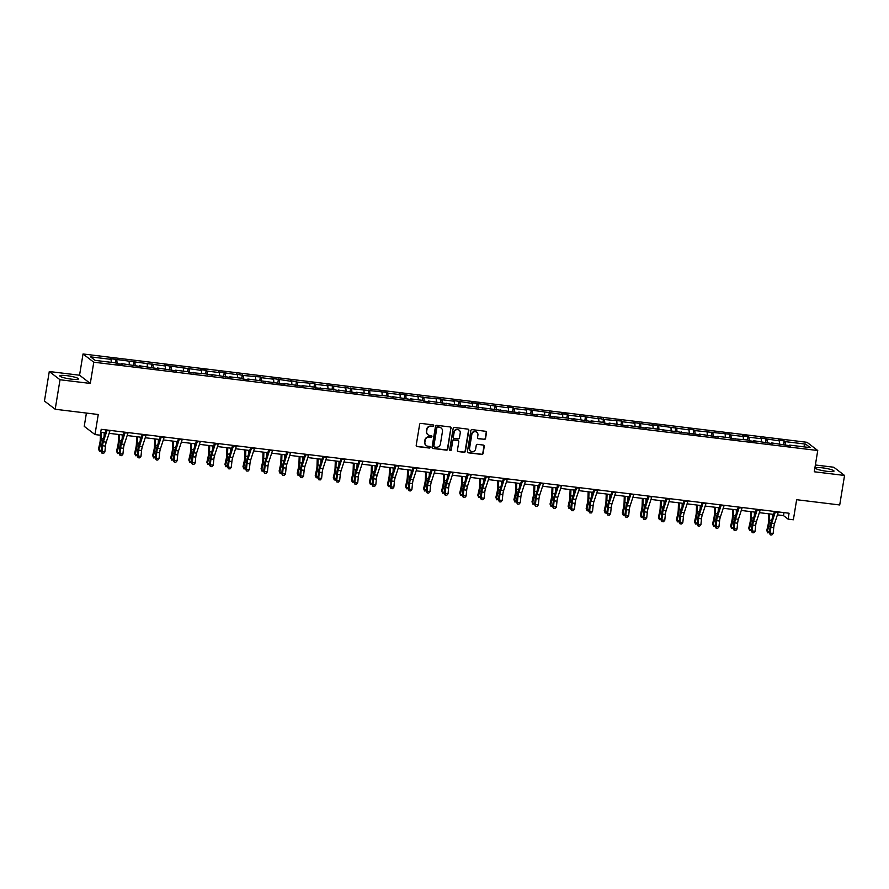 <?xml version="1.0" encoding="UTF-8"?>
<svg xmlns="http://www.w3.org/2000/svg" width="889" height="889" viewBox="0 0 889 889"><rect width="100%" height="100%" fill="white"/><g stroke="black" fill="none" stroke-linecap="round" stroke-linejoin="round"><path stroke-width="1.33" d="M433.688 425.775A0.833 0.789 127.4 0 0 433.032 424.875L420.953 423.397A1.189 1.133 127.4 0 0 419.63 424.42L416.208 445.267A1.189 1.133 127.4 0 0 417.163 446.567L429.231 448.045A0.833 0.789 127.4 0 0 429.876 446.567A0.833 0.789 127.4 0 0 429.498 446.422L427.931 446.234A3.8 3.623 127.4 0 1 424.909 442.077L425.186 440.344A3.8 3.623 127.4 0 1 429.431 437.077L430.998 437.266A0.833 0.789 127.4 0 0 431.632 435.799A0.833 0.789 127.4 0 0 431.265 435.643L429.698 435.454A3.8 3.623 127.4 0 1 426.676 431.309L426.953 429.565A3.8 3.623 127.4 0 1 431.198 426.309L432.765 426.498A0.833 0.789 127.4 0 0 433.688 425.775M427.853 434.643A3.8 3.623 127.4 0 1 426.376 431.087L426.664 429.343A3.8 3.623 127.4 0 1 430.909 426.087L432.476 426.276A0.833 0.789 127.4 0 0 433.243 424.931M416.485 446.222A1.189 1.133 127.4 0 0 416.863 446.345L428.943 447.823A0.833 0.789 127.4 0 0 429.709 446.478M426.087 445.422A3.8 3.623 127.4 0 1 424.62 441.855L424.898 440.122A3.8 3.623 127.4 0 1 429.143 436.855L430.709 437.044A0.833 0.789 127.4 0 0 431.476 435.699M822.447 467.847A9.435 1.4 9.3 0 0 815.402 468.059A9.435 1.4 9.3 0 0 826.97 471.314A9.435 1.4 9.3 0 0 834.015 471.103A9.435 1.4 9.3 0 0 822.447 467.847M66.864 375.669A9.435 1.4 9.3 0 0 59.819 375.869A9.435 1.4 9.3 0 0 71.387 379.136A9.435 1.4 9.3 0 0 78.432 378.925A9.435 1.4 9.3 0 0 66.864 375.669M55.196 409.251L44.45 401.028L49.284 371.524L60.019 379.747L55.196 409.251L98.257 414.507L94.979 434.565L100.246 435.21L101.213 429.309L789.065 513.231L788.099 519.132L793.366 519.776L796.644 499.707L839.716 504.963L844.55 475.459L833.804 467.236L815.38 464.991M484.227 439.444A1.189 1.133 127.4 0 0 485.55 438.433L486.505 432.576A1.189 1.133 127.4 0 0 485.561 431.276L472.148 429.643A1.189 1.133 127.4 0 0 470.826 430.665L467.414 451.512A1.189 1.133 127.4 0 0 468.359 452.812L481.771 454.446A1.189 1.133 127.4 0 0 483.094 453.434L484.249 446.367A1.189 1.133 127.4 0 0 483.305 445.067L477.56 444.367A1.189 1.133 127.4 0 0 476.237 445.389L475.659 448.889A3.178 3.023 127.4 0 1 470.692 451.045A3.178 3.023 127.4 0 1 469.581 448.145L471.837 434.421A3.178 3.023 127.4 0 1 476.804 432.276A3.178 3.023 127.4 0 1 477.915 435.166L477.537 437.455A1.189 1.133 127.4 0 0 478.482 438.744L483.927 439.222A1.189 1.133 127.4 0 0 485.261 438.21L486.216 432.354A1.189 1.133 127.4 0 0 485.939 431.398M60.019 379.747L90.3 383.437L93.778 362.201L817.747 450.523L814.268 471.77L844.55 475.459M451.168 428.265A1.189 1.133 127.4 0 0 450.212 426.964L436.81 425.331A1.189 1.133 127.4 0 0 435.477 426.353L432.065 447.2A1.189 1.133 127.4 0 0 433.01 448.501L446.422 450.134A1.189 1.133 127.4 0 0 447.745 449.123L450.867 428.042A1.189 1.133 127.4 0 0 450.59 427.087M454.479 427.487L467.892 429.12A1.189 1.133 127.4 0 1 468.836 430.42L465.425 451.279A1.189 1.133 127.4 0 1 464.091 452.29L458.357 451.59A1.189 1.133 127.4 0 1 457.413 450.301L458.791 441.844A1.189 1.133 127.4 0 0 457.846 440.544L454.035 440.077A1.189 1.133 127.4 0 0 452.712 441.1L451.268 449.901A0.833 0.789 127.4 0 1 449.967 450.467A0.833 0.789 127.4 0 1 449.678 449.712L453.157 428.509A1.189 1.133 127.4 0 1 454.479 427.487M789.432 445.711L789.721 445.122L790.699 445.867L771.663 442.922L772.63 443.667L753.605 440.711L754.572 441.455L748.782 440.755L747.816 440.011L730.725 438.555L729.747 437.81L717.479 436.31L718.445 437.055L699.421 434.11L700.388 434.854L645.225 427.498L646.203 428.242L627.167 425.286L628.145 426.031L609.109 423.086L610.076 423.831L604.287 423.131L603.32 422.375L591.041 420.886L592.018 421.63L572.983 418.675L573.961 419.419L567.193 417.974L550.102 416.519L549.135 415.774L536.856 414.274L537.834 415.019L518.798 412.074L519.776 412.818L464.614 405.462L465.58 406.206L428.487 401.05L429.465 401.795L423.675 401.095L422.697 400.35L410.429 398.85L411.396 399.594L392.371 396.638L393.338 397.383L386.582 395.938L369.491 394.483L368.513 393.738L356.245 392.238L357.211 392.982L338.176 390.038L339.154 390.782L332.397 389.326L315.306 387.871L314.328 387.126L302.06 385.626L303.027 386.371L283.991 383.426L284.969 384.17L247.875 379.014L248.842 379.759L243.053 379.058L242.086 378.314L229.807 376.814L230.784 377.558L211.749 374.602L212.727 375.347L205.959 373.902L188.868 372.447L187.901 371.702L175.622 370.202L176.6 370.946L157.564 368.002L158.531 368.746L139.506 365.79L140.473 366.535L121.437 363.59L122.415 364.334L116.626 363.623L115.648 362.879L95.156 360.378L90.567 356.867L111.069 359.367L110.092 358.623L165.254 365.979L164.276 365.235L201.37 370.391L200.403 369.646L206.192 370.346L207.159 371.091L219.439 372.591L218.461 371.846L237.496 374.791L236.53 374.047L243.286 375.502L260.377 376.958L261.344 377.703L273.623 379.203L272.645 378.458L291.681 381.403L290.714 380.659L297.471 382.114L314.562 383.57L315.528 384.315L327.808 385.815L326.83 385.07L345.865 388.015L344.899 387.271L351.655 388.726L386.804 392.382L387.782 393.127L400.05 394.627L399.083 393.883L418.119 396.827L417.141 396.083L423.897 397.539L440.988 398.994L441.966 399.739L454.235 401.239L453.268 400.495L472.303 403.439L471.326 402.695L508.419 407.851L507.452 407.106L513.242 407.807L514.209 408.562L526.488 410.051L525.51 409.307L562.604 414.463L561.637 413.718L567.426 414.418L568.393 415.163L580.673 416.663L579.695 415.919L598.73 418.863L597.764 418.119L604.52 419.575L621.611 421.03L622.578 421.775L634.857 423.275L633.879 422.531L652.915 425.475L651.948 424.731L689.042 429.887L688.064 429.143L693.853 429.843L694.831 430.587L729.98 434.254L730.958 434.999L743.226 436.499L742.248 435.754L748.038 436.455L749.016 437.199L761.284 438.699L760.317 437.955L779.353 440.9L778.375 440.155L784.165 440.866L785.143 441.611L805.634 444.111L810.212 447.623L789.721 445.122M93.778 362.201L83.033 353.966L807.012 442.3L817.747 450.523M779.553 443.878L779.353 440.9M767.329 443.011L767.074 439.41M771.363 443.511L771.663 442.922M761.495 441.677L761.284 438.699M749.26 440.811L749.016 437.199M753.305 441.311L753.605 440.711M743.426 439.477L743.226 436.499M731.203 438.61L730.958 434.999M735.236 439.099L735.536 438.51M725.368 437.266L725.168 434.299M713.145 436.41L712.889 432.799M717.179 436.899L717.479 436.31M707.311 435.065L707.099 432.087M695.076 434.199L694.831 430.587M699.121 434.699L699.421 434.11M689.242 432.865L689.042 429.887M677.018 431.998L676.762 428.387M681.052 432.487L681.352 431.898M671.184 430.665L670.973 427.687M658.96 429.798L658.705 426.187M662.994 430.287L663.294 429.698M653.126 428.454L652.915 425.475M640.891 427.587L640.647 423.986M644.936 428.087L645.225 427.498M635.057 426.253L634.857 423.275M622.833 425.387L622.578 421.775M626.867 425.875L627.167 425.286M616.999 424.053L616.788 421.075M604.776 423.186L604.52 419.575M608.809 423.675L609.109 423.086M598.942 421.842L598.73 418.863M586.707 420.975L586.462 417.374M590.752 421.475L591.041 420.886M580.873 419.641L580.673 416.663M568.649 418.775L568.393 415.163M572.683 419.275L572.983 418.675M562.815 417.441L562.604 414.463M550.58 416.574L550.335 412.963M554.625 417.063L554.925 416.474M544.757 415.241L544.546 412.263M532.522 414.374L532.278 410.762M536.567 414.863L536.856 414.274M526.688 413.029L526.488 410.051M514.464 412.163L514.209 408.562M518.498 412.663L518.798 412.074M508.63 410.829L508.419 407.851M496.395 409.962L496.151 406.351M500.44 410.451L500.74 409.862M490.572 408.629L490.361 405.651M478.338 407.762L478.093 404.151M482.383 408.251L482.671 407.662M472.504 406.417L472.303 403.439M460.28 405.551L460.024 401.95M464.314 406.051L464.614 405.462M454.446 404.217L454.235 401.239M442.211 403.35L441.966 399.739M446.256 403.839L446.556 403.25M436.377 402.017L436.177 399.039M424.153 401.15L423.897 397.539M428.187 401.639L428.487 401.05M418.319 399.806L418.119 396.827M406.095 398.939L405.84 395.338M410.129 399.439L410.429 398.85M400.261 397.605L400.05 394.627M388.026 396.738L387.782 393.127M392.071 397.239L392.371 396.638M382.192 395.405L381.992 392.427M369.968 394.538L369.713 390.927M374.002 395.027L374.302 394.438M364.134 393.205L363.923 390.227M351.911 392.338L351.655 388.726M355.944 392.827L356.245 392.238M346.077 390.993L345.865 388.015M333.842 390.127L333.597 386.526M337.887 390.627L338.176 390.038M328.008 388.793L327.808 385.815M315.784 387.926L315.528 384.315M319.818 388.415L320.118 387.826M309.95 386.593L309.739 383.615M297.715 385.726L297.471 382.114M301.76 386.215L302.06 385.626M291.892 384.381L291.681 381.403M279.657 383.515L279.413 379.914M283.702 384.015L283.991 383.426M273.823 382.181L273.623 379.203M261.599 381.314L261.344 377.703M265.633 381.803L265.933 381.214M255.765 379.981L255.554 377.003M243.53 379.114L243.286 375.502M247.575 379.603L247.875 379.014M237.707 377.769L237.496 374.791M225.473 376.914L225.228 373.302M229.518 377.403L229.807 376.814M219.639 375.569L219.439 372.591M207.415 374.702L207.159 371.091M211.449 375.202L211.749 374.602M201.581 373.369L201.37 370.391M189.346 372.502L189.101 368.891M193.391 372.991L193.691 372.402M183.512 371.169L183.312 368.19M171.288 370.302L171.044 366.69M175.333 370.791L175.622 370.202M165.454 368.957L165.254 365.979M153.23 368.09L152.975 364.49M157.264 368.591L157.564 368.002M147.396 366.757L147.185 363.779M135.161 365.89L134.917 362.279M139.206 366.379L139.506 365.79M129.327 364.557L129.127 361.579M117.104 363.69L116.848 360.078M121.137 364.179L121.437 363.59M111.269 362.345L111.069 359.367M86.411 413.063L84.233 426.342L94.979 434.565M90.3 383.437L79.554 375.214L49.284 371.524M79.554 375.214L83.033 353.966M777.408 514.864L783.498 515.609L788.099 519.132M100.724 432.31L105.235 432.854M109.125 433.332L123.304 435.054M127.183 435.532L141.362 437.266M145.24 437.732L159.431 439.466M163.309 439.944L177.489 441.666M181.367 442.144L195.547 443.878M199.425 444.344L213.616 446.078M217.494 446.556L231.673 448.278M235.552 448.756L249.731 450.49M253.609 450.956L267.8 452.69M271.678 453.157L285.858 454.89M289.736 455.368L303.916 457.09M307.794 457.568L321.985 459.302M325.863 459.769L340.043 461.502M343.921 461.98L358.1 463.702M361.979 464.18L376.169 465.914M380.048 466.381L394.227 468.114M398.105 468.592L412.296 470.314M416.174 470.792L430.354 472.526M434.232 472.992L448.412 474.726M452.29 475.193L466.481 476.926M470.359 477.404L484.538 479.127M488.417 479.604L502.596 481.338M506.474 481.805L520.665 483.538M524.543 484.016L538.723 485.738M542.601 486.216L556.781 487.95M560.659 488.417L574.85 490.15M578.728 490.628L592.907 492.35M596.786 492.828L610.965 494.562M614.844 495.029L629.034 496.762M632.912 497.229L647.092 498.962M650.97 499.44L665.15 501.163M669.028 501.64L683.219 503.374M687.097 503.841L701.277 505.574M705.155 506.052L719.345 507.775M723.224 508.252L737.403 509.986M741.282 510.453L755.461 512.186M759.339 512.664L773.53 514.387M783.987 512.609L783.498 515.609M785.387 445.222L785.143 441.611M805.634 444.111L803.378 446.789M115.303 362.845L115.881 359.334M133.372 365.046L133.939 361.534M151.43 367.246L152.008 363.745M169.488 369.457L170.066 365.946M187.557 371.658L188.124 368.146M205.615 373.858L206.192 370.346M223.672 376.058L224.25 372.558M241.741 378.269L242.308 374.758M259.799 380.47L260.377 376.958M277.857 382.67L278.435 379.17M295.926 384.881L296.504 381.37M313.984 387.082L314.562 383.57M332.053 389.282L332.619 385.782M350.11 391.493L350.688 387.982M368.168 393.694L368.746 390.182M386.237 395.894L386.804 392.382M404.295 398.094L404.873 394.594M422.353 400.306L422.931 396.794M440.422 402.506L440.988 398.994M458.48 404.706L459.057 401.206M476.537 406.918L477.115 403.406M494.606 409.118L495.173 405.606M512.664 411.318L513.242 407.807M530.722 413.529L531.3 410.018M548.791 415.73L549.358 412.218M566.849 417.93L567.426 414.418M584.906 420.13L585.484 416.63M602.975 422.342L603.553 418.83M621.033 424.542L621.611 421.03M639.102 426.742L639.669 423.242M657.16 428.954L657.738 425.442M675.218 431.154L675.796 427.642M693.287 433.354L693.853 429.843M711.344 435.554L711.922 432.054M729.402 437.766L729.98 434.254M747.471 439.966L748.038 436.455M765.529 442.166L766.107 438.666M783.587 444.378L784.165 440.866M432.343 448.167A1.189 1.133 127.4 0 0 432.721 448.278L446.134 449.912A1.189 1.133 127.4 0 0 447.456 448.901L450.867 428.042M437.788 427.109A0.833 0.789 127.4 0 0 436.866 427.82L433.865 446.122A0.833 0.789 127.4 0 0 434.532 447.034L436.177 447.234A3.8 3.623 127.4 0 0 440.422 443.967L442.466 431.454A3.8 3.623 127.4 0 0 439.444 427.309L437.499 426.887A0.833 0.789 127.4 0 0 436.577 427.598L436.866 427.82M434.021 446.756A0.833 0.789 127.4 0 1 433.576 445.9L436.577 427.598M440.988 427.898A3.8 3.623 127.4 0 0 439.144 427.087L439.444 427.309M437.499 426.887L439.144 427.087M457.691 451.256A1.189 1.133 127.4 0 0 458.068 451.368L463.802 452.068A1.189 1.133 127.4 0 0 465.125 451.056L468.547 430.198A1.189 1.133 127.4 0 0 468.27 429.243M458.224 440.655A1.189 1.133 127.4 0 0 457.557 440.322L453.746 439.855A1.189 1.133 127.4 0 0 452.423 440.877L451.268 449.901M449.834 450.334A0.833 0.789 127.4 0 0 450.979 449.678M460.235 433.065A3.178 3.023 127.4 0 0 459.124 430.176A3.178 3.023 127.4 0 0 454.146 432.321L453.357 437.155A1.189 1.133 127.4 0 0 454.301 438.455L458.113 438.922A1.189 1.133 127.4 0 0 459.435 437.899L460.235 433.065M458.968 430.065A3.178 3.023 127.4 0 0 453.857 432.098L454.146 432.321M453.634 438.121A1.189 1.133 127.4 0 1 453.068 436.932L453.857 432.098M477.815 438.41A1.189 1.133 127.4 0 0 478.193 438.521L483.927 439.222M476.648 432.165A3.178 3.023 127.4 0 0 471.537 434.199L471.837 434.421M470.548 450.923A3.178 3.023 127.4 0 1 469.292 447.923L471.537 434.199M467.692 452.479A1.189 1.133 127.4 0 0 468.07 452.59L481.471 454.223A1.189 1.133 127.4 0 0 482.805 453.212L483.96 446.145A1.189 1.133 127.4 0 0 483.683 445.189M100.446 433.965L100.268 439.433A6.045 1.589 97 0 1 99.735 443.578L98.501 448.956L99.101 450.156L100.335 444.778A9.068 2.389 -83 0 0 101.146 438.555L101.335 432.376M101.213 451.056L99.468 451.334L98.501 448.956M99.468 451.334L99.101 450.156L101.279 450.423M104.113 436.321L104.235 432.732M110.058 430.387A4.234 1.111 97 0 1 109.903 430.921L106.258 442.144A6.045 1.589 -83 0 0 105.469 446.1L104.858 451.968L101.968 451.612L102.102 453.357L103.58 453.446L102.424 453.312M107.169 430.032A4.234 1.111 97 0 1 107.002 430.565L103.357 441.789A6.045 1.589 -83 0 0 102.568 445.745L101.968 451.612L101.146 451.723L101.757 445.856A9.068 2.389 97 0 1 102.946 439.933L106.191 429.92M101.146 451.723L102.102 453.357M103.58 453.446L104.858 451.968M118.559 434.477L118.337 441.633A6.045 1.589 97 0 1 117.804 445.778L116.57 451.168L117.17 452.357L118.404 446.978A9.068 2.389 -83 0 0 119.204 440.755L119.404 434.588M119.282 453.257L117.526 453.534L116.57 451.168M117.526 453.534L117.17 452.357L119.348 452.623M122.182 438.521L122.293 434.932M136.628 436.688L136.395 443.833A6.045 1.589 97 0 1 135.861 447.978L134.628 453.368L135.228 454.568L136.462 449.178A9.068 2.389 -83 0 0 137.262 442.955L137.462 436.788M137.339 455.468L135.584 455.746L134.628 453.368M135.584 455.746L135.228 454.568L137.406 454.835M140.24 440.722L140.351 437.144M128.116 432.587A4.234 1.111 97 0 1 127.96 433.121L124.316 444.344A6.045 1.589 -83 0 0 123.527 448.3L122.915 454.168L120.026 453.812L120.159 455.557L121.649 455.657L120.493 455.512M125.227 432.243A4.234 1.111 97 0 1 125.071 432.765L121.426 444A6.045 1.589 -83 0 0 120.637 447.945L120.026 453.812L119.215 453.923L119.815 448.056A9.068 2.389 97 0 1 121.004 442.133L124.26 432.121M119.215 453.923L120.159 455.557M121.649 455.657L122.915 454.168M146.185 434.799A4.234 1.111 97 0 1 146.029 435.321L142.384 446.556A6.045 1.589 -83 0 0 141.584 450.501L140.984 456.368L138.084 456.013L138.228 457.757L139.706 457.857L138.551 457.713M143.285 434.443A4.234 1.111 97 0 1 143.129 434.977L139.484 446.2A6.045 1.589 -83 0 0 138.695 450.145L138.084 456.013L137.273 456.135L137.884 450.267A9.068 2.389 97 0 1 139.073 444.333L142.318 434.321M137.273 456.135L138.228 457.757M139.706 457.857L140.984 456.368M154.686 438.888L154.464 446.034A6.045 1.589 97 0 1 153.93 450.19L152.686 455.568L153.286 456.768L154.53 451.379A9.068 2.389 -83 0 0 155.331 445.167L155.519 438.988M155.408 457.668L153.653 457.946L152.686 455.568M153.653 457.946L153.286 456.768L155.464 457.035M158.298 442.933L158.42 439.344M164.243 436.999A4.234 1.111 97 0 1 164.087 437.532L160.442 448.756A6.045 1.589 -83 0 0 159.653 452.712L159.042 458.568L156.153 458.224L156.286 459.969L157.775 460.058L156.608 459.924M161.353 436.643A4.234 1.111 97 0 1 161.198 437.177L157.553 448.4A6.045 1.589 -83 0 0 156.753 452.357L156.153 458.224L155.331 458.335L155.942 452.468A9.068 2.389 97 0 1 157.131 446.545L160.376 436.521M155.331 458.335L156.286 459.969M157.775 460.058L159.042 458.568M172.744 441.088L172.522 448.245A6.045 1.589 97 0 1 171.988 452.39L170.755 457.768L171.355 458.968L172.588 453.59A9.068 2.389 -83 0 0 173.388 447.367L173.588 441.2M173.466 459.869L171.71 460.146L170.755 457.768M171.71 460.146L171.355 458.968L173.533 459.235M176.366 445.133L176.478 441.544M182.301 439.199A4.234 1.111 97 0 1 182.145 439.733L178.5 450.956A6.045 1.589 -83 0 0 177.711 454.912L177.111 460.78L174.211 460.424L174.344 462.169L175.833 462.269L174.677 462.124M179.411 438.844A4.234 1.111 97 0 1 179.256 439.377L175.611 450.612A6.045 1.589 -83 0 0 174.822 454.557L174.211 460.424L173.399 460.535L174 454.668A9.068 2.389 97 0 1 175.189 448.745L178.445 438.733M173.399 460.535L174.344 462.169M175.833 462.269L177.111 460.78M190.813 443.3L190.579 450.445A6.045 1.589 97 0 1 190.046 454.59L188.812 459.98L189.413 461.18L190.646 455.79A9.068 2.389 -83 0 0 191.446 449.567L191.646 443.4M191.524 462.08L189.768 462.358L188.812 459.98M189.768 462.358L189.413 461.18L191.591 461.435M194.424 447.334L194.535 443.755M200.369 441.4A4.234 1.111 97 0 1 200.214 441.933L196.569 453.168A6.045 1.589 -83 0 0 195.769 457.113L195.169 462.98L192.268 462.624L192.413 464.369L193.891 464.469L192.735 464.325M197.469 441.055A4.234 1.111 97 0 1 197.314 441.577L193.669 452.812A6.045 1.589 -83 0 0 192.88 456.757L192.268 462.624L191.457 462.736L192.068 456.879A9.068 2.389 97 0 1 193.257 450.945L196.502 440.933M191.457 462.736L192.413 464.369M193.891 464.469L195.169 462.98M208.871 445.5L208.648 452.645A6.045 1.589 97 0 1 208.115 456.802L206.87 462.18L207.47 463.38L208.715 457.991A9.068 2.389 -83 0 0 209.515 451.768L209.704 445.6M209.593 464.28L207.837 464.558L206.87 462.18M207.837 464.558L207.47 463.38L209.66 463.647M212.482 449.534L212.604 445.956M218.427 443.611A4.234 1.111 97 0 1 218.272 444.144L214.627 455.368A6.045 1.589 -83 0 0 213.838 459.313L213.227 465.18L210.337 464.836L210.471 466.581L211.96 466.669L210.793 466.536M215.538 443.255A4.234 1.111 97 0 1 215.382 443.789L211.738 455.012A6.045 1.589 -83 0 0 210.937 458.968L210.337 464.836L209.515 464.947L210.126 459.08A9.068 2.389 97 0 1 211.315 453.157L214.571 443.133M209.515 464.947L210.471 466.581M211.96 466.669L213.227 465.18M226.928 447.7L226.706 454.857A6.045 1.589 97 0 1 226.173 459.002L224.939 464.38L225.539 465.58L226.773 460.202A9.068 2.389 -83 0 0 227.573 453.979L227.773 447.8M227.651 466.481L225.895 466.758L224.939 464.38M225.895 466.758L225.539 465.58L227.717 465.847M230.551 451.745L230.662 448.156M236.485 445.811A4.234 1.111 97 0 1 236.33 446.345L232.685 457.568A6.045 1.589 -83 0 0 231.896 461.524L231.296 467.392L228.395 467.036L228.529 468.781L230.018 468.881L228.862 468.736M233.596 445.456A4.234 1.111 97 0 1 233.44 445.989L229.795 457.213A6.045 1.589 -83 0 0 229.006 461.169L228.395 467.036L227.584 467.147L228.184 461.28A9.068 2.389 97 0 1 229.373 455.357L232.629 445.345M227.584 467.147L228.529 468.781M230.018 468.881L231.296 467.392M244.997 449.912L244.764 457.057A6.045 1.589 97 0 1 244.231 461.202L242.997 466.592L243.597 467.781L244.831 462.402A9.068 2.389 -83 0 0 245.631 456.179L245.831 450.012M245.708 468.681L243.953 468.959L242.997 466.592M243.953 468.959L243.597 467.781L245.775 468.047M248.609 453.946L248.72 450.356M254.554 448.012A4.234 1.111 97 0 1 254.398 448.545L250.754 459.78A6.045 1.589 -83 0 0 249.953 463.725L249.353 469.592L246.453 469.236L246.597 470.981L248.075 471.081L246.92 470.937M251.654 447.667A4.234 1.111 97 0 1 251.498 448.189L247.853 459.424A6.045 1.589 -83 0 0 247.064 463.369L246.453 469.236L245.642 469.348L246.253 463.48A9.068 2.389 97 0 1 247.442 457.557L250.687 447.545M245.642 469.348L246.597 470.981M248.075 471.081L249.353 469.592M263.055 452.112L262.833 459.257A6.045 1.589 97 0 1 262.299 463.413L261.055 468.792L261.655 469.992L262.9 464.603A9.068 2.389 -83 0 0 263.7 458.38L263.889 452.212M263.777 470.892L262.022 471.17L261.055 468.792M262.022 471.17L261.655 469.992L263.844 470.259M266.678 456.146L266.789 452.568M281.113 454.312L280.891 461.469A6.045 1.589 97 0 1 280.357 465.614L279.124 470.992L279.724 472.192L280.957 466.814A9.068 2.389 -83 0 0 281.757 460.591L281.957 454.412M281.835 473.092L280.079 473.37L279.124 470.992M280.079 473.37L279.724 472.192L281.902 472.459M284.736 458.357L284.847 454.768M299.182 456.513L298.948 463.669A6.045 1.589 97 0 1 298.415 467.814L297.182 473.204L297.782 474.393L299.015 469.014A9.068 2.389 -83 0 0 299.815 462.791L300.015 456.624M299.893 475.293L298.137 475.571L297.182 473.204M298.137 475.571L297.782 474.393L299.96 474.659M302.793 460.558L302.916 456.968M317.24 458.724L317.017 465.869A6.045 1.589 97 0 1 316.484 470.014L315.239 475.404L315.839 476.604L317.084 471.214A9.068 2.389 -83 0 0 317.884 464.991L318.073 458.824M317.962 477.504L316.206 477.782L315.239 475.404M316.206 477.782L315.839 476.604L318.029 476.871M320.862 462.758L320.973 459.18M335.309 460.924L335.075 468.07A6.045 1.589 97 0 1 334.542 472.226L333.308 477.604L333.908 478.804L335.142 473.415A9.068 2.389 -83 0 0 335.942 467.203L336.142 461.024M336.02 479.704L334.264 479.982L333.308 477.604M334.264 479.982L333.908 478.804L336.086 479.071M338.92 464.969L339.031 461.38M353.366 463.125L353.133 470.281A6.045 1.589 97 0 1 352.6 474.426L351.366 479.804L351.966 481.005L353.2 475.626A9.068 2.389 -83 0 0 354 469.403L354.2 463.236M354.078 481.905L352.333 482.182L351.366 479.804M352.333 482.182L351.966 481.005L354.144 481.271M356.978 467.17L357.1 463.58M371.424 465.336L371.202 472.481A6.045 1.589 97 0 1 370.669 476.626L369.435 482.016L370.035 483.205L371.269 477.826A9.068 2.389 -83 0 0 372.069 471.603L372.258 465.436M372.147 484.116L370.391 484.394L369.435 482.016M370.391 484.394L370.035 483.205L372.213 483.472M375.047 469.37L375.158 465.792M389.493 467.536L389.26 474.682A6.045 1.589 97 0 1 388.726 478.838L387.493 484.216L388.093 485.416L389.326 480.027A9.068 2.389 -83 0 0 390.127 473.804L390.327 467.636M390.204 486.316L388.449 486.594L387.493 484.216M388.449 486.594L388.093 485.416L390.271 485.683M393.105 471.57L393.216 467.992M407.551 469.736L407.318 476.893A6.045 1.589 97 0 1 406.784 481.038L405.551 486.416L406.151 487.617L407.384 482.238A9.068 2.389 -83 0 0 408.195 476.015L408.384 469.837M408.273 488.517L406.517 488.794L405.551 486.416M406.517 488.794L406.151 487.617L408.329 487.883M411.163 473.781L411.285 470.192M425.609 471.948L425.387 479.093A6.045 1.589 97 0 1 424.853 483.238L423.62 488.628L424.22 489.817L425.453 484.438A9.068 2.389 -83 0 0 426.253 478.215L426.453 472.048M426.331 490.717L424.575 490.995L423.62 488.628M424.575 490.995L424.22 489.817L426.398 490.083M429.231 475.982L429.343 472.392M272.612 450.223A4.234 1.111 97 0 1 272.456 450.745L268.811 461.98A6.045 1.589 -83 0 0 268.022 465.925L267.411 471.792L264.522 471.437L264.655 473.192L266.144 473.281L264.978 473.137M269.723 449.867A4.234 1.111 97 0 1 269.567 450.401L265.922 461.624A6.045 1.589 -83 0 0 265.122 465.58L264.522 471.437L263.7 471.559L264.311 465.692A9.068 2.389 97 0 1 265.5 459.769L268.756 449.745M263.7 471.559L264.655 473.192M266.144 473.281L267.411 471.792M290.681 452.423A4.234 1.111 97 0 1 290.525 452.957L286.869 464.18A6.045 1.589 -83 0 0 286.08 468.136L285.48 474.004L282.58 473.648L282.713 475.393L284.202 475.482L283.046 475.348M287.78 452.068A4.234 1.111 97 0 1 287.625 452.601L283.98 463.825A6.045 1.589 -83 0 0 283.191 467.781L282.58 473.648L281.769 473.759L282.369 467.892A9.068 2.389 97 0 1 283.558 461.969L286.814 451.956M281.769 473.759L282.713 475.393M284.202 475.482L285.48 474.004M308.739 454.623A4.234 1.111 97 0 1 308.583 455.157L304.938 466.381A6.045 1.589 -83 0 0 304.149 470.337L303.538 476.204L300.649 475.848L300.782 477.593L302.26 477.693L301.104 477.549M305.838 454.279A4.234 1.111 97 0 1 305.683 454.801L302.038 466.036A6.045 1.589 -83 0 0 301.249 469.981L300.649 475.848L299.826 475.959L300.438 470.092A9.068 2.389 97 0 1 301.627 464.169L304.871 454.157M299.826 475.959L300.782 477.593M302.26 477.693L303.538 476.204M326.796 456.835A4.234 1.111 97 0 1 326.641 457.357L322.996 468.592A6.045 1.589 -83 0 0 322.207 472.537L321.596 478.404L318.707 478.049L318.84 479.793L320.329 479.893L319.173 479.749M323.907 456.479A4.234 1.111 97 0 1 323.752 457.013L320.107 468.236A6.045 1.589 -83 0 0 319.307 472.181L318.707 478.049L317.895 478.171L318.495 472.303A9.068 2.389 97 0 1 319.684 466.369L322.94 456.357M317.895 478.171L318.84 479.793M320.329 479.893L321.596 478.404M344.865 459.035A4.234 1.111 97 0 1 344.71 459.569L341.065 470.792A6.045 1.589 -83 0 0 340.265 474.748L339.665 480.605L336.764 480.26L336.909 482.005L338.387 482.094L337.231 481.96M341.965 458.68A4.234 1.111 97 0 1 341.809 459.213L338.164 470.437A6.045 1.589 -83 0 0 337.376 474.393L336.764 480.26L335.953 480.371L336.553 474.504A9.068 2.389 97 0 1 337.742 468.581L340.998 458.557M335.953 480.371L336.909 482.005M338.387 482.094L339.665 480.605M362.923 461.235A4.234 1.111 97 0 1 362.768 461.769L359.123 472.992A6.045 1.589 -83 0 0 358.334 476.949L357.722 482.816L354.833 482.46L354.967 484.205L356.445 484.305L355.289 484.161M360.023 460.88A4.234 1.111 97 0 1 359.867 461.413L356.222 472.648A6.045 1.589 -83 0 0 355.433 476.593L354.833 482.46L354.011 482.571L354.622 476.704A9.068 2.389 97 0 1 355.811 470.781L359.056 460.769M354.011 482.571L354.967 484.205M356.445 484.305L357.722 482.816M380.981 463.436A4.234 1.111 97 0 1 380.825 463.969L377.18 475.204A6.045 1.589 -83 0 0 376.391 479.149L375.78 485.016L372.891 484.661L373.024 486.405L374.513 486.505L373.358 486.361M378.092 463.091A4.234 1.111 97 0 1 377.936 463.614L374.291 474.848A6.045 1.589 -83 0 0 373.491 478.793L372.891 484.661L372.08 484.772L372.68 478.915A9.068 2.389 97 0 1 373.869 472.981L377.125 462.969M372.08 484.772L373.024 486.405M374.513 486.505L375.78 485.016M399.05 465.647A4.234 1.111 97 0 1 398.894 466.18L395.249 477.404A6.045 1.589 -83 0 0 394.449 481.349L393.849 487.216L390.949 486.872L391.093 488.617L392.571 488.706L391.416 488.572M396.15 465.291A4.234 1.111 97 0 1 395.994 465.825L392.349 477.049A6.045 1.589 -83 0 0 391.56 481.005L390.949 486.872L390.138 486.983L390.738 481.116A9.068 2.389 97 0 1 391.927 475.193L395.183 465.169M390.138 486.983L391.093 488.617M392.571 488.706L393.849 487.216M417.108 467.847A4.234 1.111 97 0 1 416.952 468.381L413.307 479.604A6.045 1.589 -83 0 0 412.518 483.56L411.907 489.428L409.018 489.072L409.151 490.817L410.629 490.917L409.473 490.772M414.218 467.492A4.234 1.111 97 0 1 414.063 468.025L410.407 479.249A6.045 1.589 -83 0 0 409.618 483.205L409.018 489.072L408.195 489.183L408.807 483.316A9.068 2.389 97 0 1 409.996 477.393L413.241 467.381M408.195 489.183L409.151 490.817M410.629 490.917L411.907 489.428M435.166 470.048A4.234 1.111 97 0 1 435.01 470.581L431.365 481.816A6.045 1.589 -83 0 0 430.576 485.761L429.965 491.628L427.076 491.273L427.209 493.017L428.698 493.117L427.542 492.973M432.276 469.703A4.234 1.111 97 0 1 432.121 470.225L428.476 481.46A6.045 1.589 -83 0 0 427.687 485.405L427.076 491.273L426.264 491.384L426.864 485.516A9.068 2.389 97 0 1 428.054 479.593L431.309 469.581M426.264 491.384L427.209 493.017M428.698 493.117L429.965 491.628M443.678 474.148L443.444 481.293A6.045 1.589 97 0 1 442.911 485.45L441.677 490.828L442.278 492.028L443.511 486.639A9.068 2.389 -83 0 0 444.311 480.416L444.511 474.248M444.389 492.928L442.633 493.206L441.677 490.828M442.633 493.206L442.278 492.028L444.456 492.295M447.289 478.182L447.4 474.604M453.234 472.259A4.234 1.111 97 0 1 453.079 472.781L449.434 484.016A6.045 1.589 -83 0 0 448.634 487.961L448.034 493.828L445.133 493.473L445.278 495.217L446.756 495.317L445.6 495.173M450.334 471.903A4.234 1.111 97 0 1 450.178 472.437L446.534 483.66A6.045 1.589 -83 0 0 445.745 487.617L445.133 493.473L444.322 493.595L444.933 487.728A9.068 2.389 97 0 1 446.122 481.805L449.367 471.781M444.322 493.595L445.278 495.217M446.756 495.317L448.034 493.828M461.735 476.348L461.513 483.494A6.045 1.589 97 0 1 460.98 487.65L459.735 493.028L460.335 494.228L461.58 488.85A9.068 2.389 -83 0 0 462.38 482.627L462.569 476.448M462.458 495.129L460.702 495.406L459.735 493.028M460.702 495.406L460.335 494.228L462.513 494.495M465.347 480.393L465.469 476.804M471.292 474.459A4.234 1.111 97 0 1 471.137 474.993L467.492 486.216A6.045 1.589 -83 0 0 466.703 490.172L466.092 496.029L463.202 495.684L463.336 497.429L464.825 497.518L463.658 497.384M468.403 474.104A4.234 1.111 97 0 1 468.247 474.637L464.603 485.861A6.045 1.589 -83 0 0 463.802 489.817L463.202 495.684L462.38 495.795L462.991 489.928A9.068 2.389 97 0 1 464.18 484.005L467.425 473.993M462.38 495.795L463.336 497.429M464.825 497.518L466.092 496.029M479.793 478.549L479.571 485.705A6.045 1.589 97 0 1 479.038 489.85L477.804 495.24L478.404 496.429L479.638 491.05A9.068 2.389 -83 0 0 480.438 484.827L480.638 478.66M480.516 497.329L478.76 497.607L477.804 495.24M478.76 497.607L478.404 496.429L480.582 496.695M483.416 482.594L483.527 479.004M489.35 476.66A4.234 1.111 97 0 1 489.194 477.193L485.55 488.417A6.045 1.589 -83 0 0 484.761 492.373L484.161 498.24L481.26 497.884L481.394 499.629L482.883 499.729L481.727 499.585M486.461 476.304A4.234 1.111 97 0 1 486.305 476.837L482.66 488.072A6.045 1.589 -83 0 0 481.871 492.017L481.26 497.884L480.449 497.996L481.049 492.128A9.068 2.389 97 0 1 482.238 486.205L485.494 476.193M480.449 497.996L481.394 499.629M482.883 499.729L484.161 498.24M497.862 480.76L497.629 487.905A6.045 1.589 97 0 1 497.095 492.05L495.862 497.44L496.462 498.64L497.696 493.251A9.068 2.389 -83 0 0 498.496 487.028L498.696 480.86M498.573 499.54L496.818 499.818L495.862 497.44M496.818 499.818L496.462 498.64L498.64 498.907M501.474 484.794L501.585 481.216M507.419 478.871A4.234 1.111 97 0 1 507.263 479.393L503.619 490.628A6.045 1.589 -83 0 0 502.818 494.573L502.218 500.44L499.318 500.085L499.462 501.829L500.94 501.929L499.785 501.785M504.519 478.515A4.234 1.111 97 0 1 504.363 479.049L500.718 490.272A6.045 1.589 -83 0 0 499.929 494.217L499.318 500.085L498.507 500.207L499.118 494.34A9.068 2.389 97 0 1 500.307 488.405L503.552 478.393M498.507 500.207L499.462 501.829M500.94 501.929L502.218 500.44M515.92 482.96L515.698 490.106A6.045 1.589 97 0 1 515.164 494.262L513.92 499.64L514.52 500.84L515.764 495.451A9.068 2.389 -83 0 0 516.565 489.228L516.753 483.06M516.642 501.74L514.887 502.018L513.92 499.64M514.887 502.018L514.52 500.84L516.709 501.107M519.543 487.005L519.654 483.416M525.477 481.071A4.234 1.111 97 0 1 525.321 481.605L521.676 492.828A6.045 1.589 -83 0 0 520.887 496.784L520.276 502.641L517.387 502.296L517.52 504.041L519.009 504.13L517.843 503.996M522.588 480.716A4.234 1.111 97 0 1 522.432 481.249L518.787 492.473A6.045 1.589 -83 0 0 517.987 496.429L517.387 502.296L516.565 502.407L517.176 496.54A9.068 2.389 97 0 1 518.365 490.617L521.621 480.593M516.565 502.407L517.52 504.041M519.009 504.13L520.276 502.641M533.978 485.161L533.756 492.317A6.045 1.589 97 0 1 533.222 496.462L531.989 501.841L532.589 503.041L533.822 497.662A9.068 2.389 -83 0 0 534.622 491.439L534.822 485.261M534.7 503.941L532.944 504.219L531.989 501.841M532.944 504.219L532.589 503.041L534.767 503.307M537.601 489.206L537.712 485.616M543.535 483.272A4.234 1.111 97 0 1 543.379 483.805L539.734 495.029A6.045 1.589 -83 0 0 538.945 498.985L538.345 504.852L535.445 504.496L535.578 506.241L537.067 506.341L535.911 506.197M540.645 482.916A4.234 1.111 97 0 1 540.49 483.449L536.845 494.684A6.045 1.589 -83 0 0 536.056 498.629L535.445 504.496L534.633 504.608L535.234 498.74A9.068 2.389 97 0 1 536.423 492.817L539.679 482.805M534.633 504.608L535.578 506.241M537.067 506.341L538.345 504.852M552.047 487.372L551.813 494.517A6.045 1.589 97 0 1 551.28 498.662L550.047 504.052L550.647 505.241L551.88 499.862A9.068 2.389 -83 0 0 552.68 493.639L552.88 487.472M552.758 506.152L551.002 506.43L550.047 504.052M551.002 506.43L550.647 505.241L552.825 505.508M555.658 491.406L555.769 487.828M561.604 485.472A4.234 1.111 97 0 1 561.448 486.005L557.803 497.24A6.045 1.589 -83 0 0 557.003 501.185L556.403 507.052L553.503 506.697L553.647 508.441L555.125 508.541L553.969 508.397M558.703 485.127A4.234 1.111 97 0 1 558.548 485.65L554.903 496.884A6.045 1.589 -83 0 0 554.114 500.829L553.503 506.697L552.691 506.808L553.302 500.952A9.068 2.389 97 0 1 554.492 495.017L557.736 485.005M552.691 506.808L553.647 508.441M555.125 508.541L556.403 507.052M570.105 489.572L569.882 496.718A6.045 1.589 97 0 1 569.349 500.874L568.104 506.252L568.704 507.452L569.949 502.063A9.068 2.389 -83 0 0 570.749 495.84L570.938 489.672M570.827 508.352L569.071 508.63L568.104 506.252M569.071 508.63L568.704 507.452L570.894 507.719M573.727 493.606L573.838 490.028M588.162 491.773L587.94 498.929A6.045 1.589 97 0 1 587.407 503.074L586.173 508.452L586.773 509.653L588.007 504.274A9.068 2.389 -83 0 0 588.807 498.051L589.007 491.873M588.885 510.553L587.129 510.831L586.173 508.452M587.129 510.831L586.773 509.653L588.951 509.919M591.785 495.818L591.896 492.228M606.231 493.984L605.998 501.129A6.045 1.589 97 0 1 605.465 505.274L604.231 510.664L604.831 511.853L606.065 506.474A9.068 2.389 -83 0 0 606.865 500.251L607.065 494.084M606.943 512.753L605.187 513.031L604.231 510.664M605.187 513.031L604.831 511.853L607.009 512.12M609.843 498.018L609.965 494.428M624.289 496.184L624.067 503.33A6.045 1.589 97 0 1 623.533 507.475L622.289 512.864L622.889 514.064L624.134 508.675A9.068 2.389 -83 0 0 624.934 502.452L625.123 496.284M625.011 514.964L623.256 515.242L622.289 512.864M623.256 515.242L622.889 514.064L625.078 514.331M627.912 500.218L628.023 496.64M642.358 498.385L642.125 505.53A6.045 1.589 97 0 1 641.591 509.686L640.358 515.064L640.958 516.265L642.191 510.886A9.068 2.389 -83 0 0 642.991 504.663L643.192 498.485M643.069 517.165L641.313 517.442L640.358 515.064M641.313 517.442L640.958 516.265L643.136 516.531M645.97 502.429L646.081 498.84M660.416 500.585L660.183 507.741A6.045 1.589 97 0 1 659.649 511.886L658.416 517.276L659.016 518.465L660.249 513.086A9.068 2.389 -83 0 0 661.049 506.863L661.249 500.696M661.127 519.365L659.382 519.643L658.416 517.276M659.382 519.643L659.016 518.465L661.194 518.732M664.027 504.63L664.15 501.04M678.474 502.796L678.251 509.942A6.045 1.589 97 0 1 677.718 514.086L676.485 519.476L677.085 520.676L678.318 515.287A9.068 2.389 -83 0 0 679.118 509.064L679.307 502.896M679.196 521.576L677.44 521.854L676.485 519.476M677.44 521.854L677.085 520.676L679.263 520.932M682.096 506.83L682.207 503.252M696.543 504.996L696.309 512.142A6.045 1.589 97 0 1 695.776 516.298L694.542 521.676L695.142 522.876L696.376 517.487A9.068 2.389 -83 0 0 697.176 511.264L697.376 505.096M697.254 523.777L695.498 524.054L694.542 521.676M695.498 524.054L695.142 522.876L697.32 523.143M700.154 509.041L700.265 505.452M714.6 507.197L714.367 514.353A6.045 1.589 97 0 1 713.834 518.498L712.6 523.877L713.2 525.077L714.434 519.698A9.068 2.389 -83 0 0 715.245 513.475L715.434 507.297M715.323 525.977L713.567 526.255L712.6 523.877M713.567 526.255L713.2 525.077L715.378 525.343M718.212 511.242L718.334 507.652M732.658 509.408L732.436 516.553A6.045 1.589 97 0 1 731.903 520.698L730.669 526.088L731.269 527.277L732.503 521.899A9.068 2.389 -83 0 0 733.303 515.676L733.503 509.508M733.381 528.177L731.625 528.455L730.669 526.088M731.625 528.455L731.269 527.277L733.447 527.544M736.281 513.442L736.392 509.864M579.661 487.683A4.234 1.111 97 0 1 579.506 488.217L575.861 499.44A6.045 1.589 -83 0 0 575.072 503.385L574.461 509.253L571.571 508.908L571.705 510.653L573.194 510.742L572.027 510.597M576.772 487.328A4.234 1.111 97 0 1 576.617 487.861L572.972 499.085A6.045 1.589 -83 0 0 572.172 503.041L571.571 508.908L570.749 509.019L571.36 503.152A9.068 2.389 97 0 1 572.549 497.229L575.805 487.205M570.749 509.019L571.705 510.653M573.194 510.742L574.461 509.253M597.73 489.883A4.234 1.111 97 0 1 597.575 490.417L593.919 501.64A6.045 1.589 -83 0 0 593.13 505.597L592.53 511.464L589.629 511.108L589.763 512.853L591.252 512.953L590.096 512.809M594.83 489.528A4.234 1.111 97 0 1 594.674 490.061L591.029 501.285A6.045 1.589 -83 0 0 590.24 505.241L589.629 511.108L588.818 511.219L589.418 505.352A9.068 2.389 97 0 1 590.607 499.429L593.863 489.417M588.818 511.219L589.763 512.853M591.252 512.953L592.53 511.464M615.788 492.084A4.234 1.111 97 0 1 615.633 492.617L611.988 503.852A6.045 1.589 -83 0 0 611.199 507.797L610.587 513.664L607.698 513.309L607.832 515.053L609.309 515.153L608.154 515.009M612.888 491.739A4.234 1.111 97 0 1 612.732 492.262L609.087 503.496A6.045 1.589 -83 0 0 608.298 507.441L607.698 513.309L606.876 513.42L607.487 507.552A9.068 2.389 97 0 1 608.676 501.629L611.921 491.617M606.876 513.42L607.832 515.053M609.309 515.153L610.587 513.664M633.846 494.295A4.234 1.111 97 0 1 633.69 494.817L630.045 506.052A6.045 1.589 -83 0 0 629.256 509.997L628.645 515.864L625.756 515.509L625.889 517.254L627.378 517.354L626.223 517.209M630.957 493.94A4.234 1.111 97 0 1 630.801 494.473L627.156 505.697A6.045 1.589 -83 0 0 626.356 509.653L625.756 515.509L624.945 515.631L625.545 509.764A9.068 2.389 97 0 1 626.734 503.841L629.99 493.817M624.945 515.631L625.889 517.254M627.378 517.354L628.645 515.864M651.915 496.495A4.234 1.111 97 0 1 651.759 497.029L648.114 508.252A6.045 1.589 -83 0 0 647.314 512.208L646.714 518.065L643.814 517.72L643.958 519.465L645.436 519.554L644.281 519.42M649.014 496.14A4.234 1.111 97 0 1 648.859 496.673L645.214 507.897A6.045 1.589 -83 0 0 644.425 511.853L643.814 517.72L643.003 517.831L643.603 511.964A9.068 2.389 97 0 1 644.792 506.041L648.048 496.029M643.003 517.831L643.958 519.465M645.436 519.554L646.714 518.065M669.973 498.696A4.234 1.111 97 0 1 669.817 499.229L666.172 510.453A6.045 1.589 -83 0 0 665.383 514.409L664.772 520.276L661.883 519.921L662.016 521.665L663.494 521.765L662.338 521.621M667.072 498.34A4.234 1.111 97 0 1 666.917 498.873L663.272 510.108A6.045 1.589 -83 0 0 662.483 514.053L661.883 519.921L661.06 520.032L661.672 514.164A9.068 2.389 97 0 1 662.861 508.241L666.105 498.229M661.06 520.032L662.016 521.665M663.494 521.765L664.772 520.276M688.03 500.907A4.234 1.111 97 0 1 687.875 501.429L684.23 512.664A6.045 1.589 -83 0 0 683.441 516.609L682.83 522.476L679.941 522.121L680.074 523.865L681.563 523.965L680.407 523.821M685.141 500.551A4.234 1.111 97 0 1 684.986 501.085L681.341 512.308A6.045 1.589 -83 0 0 680.541 516.253L679.941 522.121L679.129 522.243L679.729 516.376A9.068 2.389 97 0 1 680.918 510.442L684.174 500.429M679.129 522.243L680.074 523.865M681.563 523.965L682.83 522.476M706.099 503.107A4.234 1.111 97 0 1 705.944 503.641L702.299 514.864A6.045 1.589 -83 0 0 701.499 518.809L700.899 524.677L697.998 524.332L698.143 526.077L699.621 526.166L698.465 526.032M703.199 502.752A4.234 1.111 97 0 1 703.043 503.285L699.399 514.509A6.045 1.589 -83 0 0 698.61 518.465L697.998 524.332L697.187 524.443L697.787 518.576A9.068 2.389 97 0 1 698.976 512.653L702.232 502.629M697.187 524.443L698.143 526.077M699.621 526.166L700.899 524.677M724.157 505.308A4.234 1.111 97 0 1 724.002 505.841L720.357 517.065A6.045 1.589 -83 0 0 719.568 521.021L718.957 526.888L716.067 526.532L716.201 528.277L717.679 528.377L716.523 528.233M721.268 504.952A4.234 1.111 97 0 1 721.112 505.485L717.456 516.72A6.045 1.589 -83 0 0 716.667 520.665L716.067 526.532L715.245 526.644L715.856 520.776A9.068 2.389 97 0 1 717.045 514.853L720.29 504.841M715.245 526.644L716.201 528.277M717.679 528.377L718.957 526.888M742.215 507.508A4.234 1.111 97 0 1 742.059 508.041L738.415 519.276A6.045 1.589 -83 0 0 737.626 523.221L737.014 529.088L734.125 528.733L734.258 530.477L735.748 530.577L734.592 530.433M739.326 507.163A4.234 1.111 97 0 1 739.17 507.686L735.525 518.92A6.045 1.589 -83 0 0 734.736 522.865L734.125 528.733L733.314 528.844L733.914 522.988A9.068 2.389 97 0 1 735.103 517.054L738.359 507.041M733.314 528.844L734.258 530.477M735.748 530.577L737.014 529.088M750.727 511.608L750.494 518.754A6.045 1.589 97 0 1 749.96 522.91L748.727 528.288L749.327 529.488L750.56 524.099A9.068 2.389 -83 0 0 751.361 517.876L751.561 511.708M751.438 530.389L749.683 530.666L748.727 528.288M749.683 530.666L749.327 529.488L751.505 529.755M754.339 515.642L754.45 512.064M760.284 509.719A4.234 1.111 97 0 1 760.128 510.242L756.483 521.476A6.045 1.589 -83 0 0 755.683 525.421L755.083 531.289L752.183 530.933L752.327 532.689L753.805 532.778L752.65 532.633M757.384 509.364A4.234 1.111 97 0 1 757.228 509.897L753.583 521.121A6.045 1.589 -83 0 0 752.794 525.077L752.183 530.933L751.372 531.055L751.983 525.188A9.068 2.389 97 0 1 753.172 519.265L756.417 509.241M751.372 531.055L752.327 532.689M753.805 532.778L755.083 531.289M768.785 513.809L768.563 520.965A6.045 1.589 97 0 1 768.029 525.11L766.785 530.489L767.385 531.689L768.629 526.31A9.068 2.389 -83 0 0 769.43 520.087L769.618 513.909M769.507 532.589L767.752 532.867L766.785 530.489M767.752 532.867L767.385 531.689L769.563 531.955M772.397 517.854L772.519 514.264M778.342 511.92A4.234 1.111 97 0 1 778.186 512.453L774.541 523.677A6.045 1.589 -83 0 0 773.752 527.633L773.141 533.5L770.252 533.144L770.385 534.889L771.874 534.978L770.707 534.845M775.452 511.564A4.234 1.111 97 0 1 775.297 512.097L771.652 523.321A6.045 1.589 -83 0 0 770.852 527.277L770.252 533.144L769.43 533.256L770.041 527.388A9.068 2.389 97 0 1 771.23 521.465L774.475 511.453M769.43 533.256L770.385 534.889M771.874 534.978L773.141 533.5M100.335 444.778L101.857 444.956M101.146 438.555L103.302 438.81M106.258 442.144L103.357 441.789M105.469 446.1L102.568 445.745M109.903 430.921L107.002 430.565M118.404 446.978L119.926 447.167M119.204 440.755L121.371 441.022M136.462 449.178L137.984 449.367M137.262 442.955L139.429 443.222M124.316 444.344L121.426 444M123.527 448.3L120.637 447.945M127.96 433.121L125.071 432.765M142.384 446.556L139.484 446.2M141.584 450.501L138.695 450.145M146.029 435.321L143.129 434.977M154.53 451.379L156.042 451.568M155.331 445.167L157.486 445.422M160.442 448.756L157.553 448.4M159.653 452.712L156.753 452.357M164.087 437.532L161.198 437.177M172.588 453.59L174.111 453.768M173.388 447.367L175.555 447.634M178.5 450.956L175.611 450.612M177.711 454.912L174.822 454.557M182.145 439.733L179.256 439.377M190.646 455.79L192.168 455.979M191.446 449.567L193.613 449.834M196.569 453.168L193.669 452.812M195.769 457.113L192.88 456.757M200.214 441.933L197.314 441.577M208.715 457.991L210.226 458.179M209.515 451.768L211.682 452.034M214.627 455.368L211.738 455.012M213.838 459.313L210.937 458.968M218.272 444.144L215.382 443.789M226.773 460.202L228.295 460.38M227.573 453.979L229.74 454.235M232.685 457.568L229.795 457.213M231.896 461.524L229.006 461.169M236.33 446.345L233.44 445.989M244.831 462.402L246.353 462.591M245.631 456.179L247.798 456.446M250.754 459.78L247.853 459.424M249.953 463.725L247.064 463.369M254.398 448.545L251.498 448.189M262.9 464.603L264.411 464.791M263.7 458.38L265.867 458.646M280.957 466.814L282.48 466.992M281.757 460.591L283.924 460.846M299.015 469.014L300.538 469.203M299.815 462.791L301.982 463.058M317.084 471.214L318.595 471.403M317.884 464.991L320.051 465.258M335.142 473.415L336.664 473.604M335.942 467.203L338.109 467.458M353.2 475.626L354.722 475.804M354 469.403L356.167 469.67M371.269 477.826L372.791 478.015M372.069 471.603L374.236 471.87M389.326 480.027L390.849 480.216M390.127 473.804L392.293 474.07M407.384 482.238L408.907 482.416M408.195 476.015L410.351 476.271M425.453 484.438L426.976 484.627M426.253 478.215L428.42 478.482M268.811 461.98L265.922 461.624M268.022 465.925L265.122 465.58M272.456 450.745L269.567 450.401M286.869 464.18L283.98 463.825M286.08 468.136L283.191 467.781M290.525 452.957L287.625 452.601M304.938 466.381L302.038 466.036M304.149 470.337L301.249 469.981M308.583 455.157L305.683 454.801M322.996 468.592L320.107 468.236M322.207 472.537L319.307 472.181M326.641 457.357L323.752 457.013M341.065 470.792L338.164 470.437M340.265 474.748L337.376 474.393M344.71 459.569L341.809 459.213M359.123 472.992L356.222 472.648M358.334 476.949L355.433 476.593M362.768 461.769L359.867 461.413M377.18 475.204L374.291 474.848M376.391 479.149L373.491 478.793M380.825 463.969L377.936 463.614M395.249 477.404L392.349 477.049M394.449 481.349L391.56 481.005M398.894 466.18L395.994 465.825M413.307 479.604L410.407 479.249M412.518 483.56L409.618 483.205M416.952 468.381L414.063 468.025M431.365 481.816L428.476 481.46M430.576 485.761L427.687 485.405M435.01 470.581L432.121 470.225M443.511 486.639L445.033 486.828M444.311 480.416L446.478 480.682M449.434 484.016L446.534 483.66M448.634 487.961L445.745 487.617M453.079 472.781L450.178 472.437M461.58 488.85L463.091 489.028M462.38 482.627L464.536 482.883M467.492 486.216L464.603 485.861M466.703 490.172L463.802 489.817M471.137 474.993L468.247 474.637M479.638 491.05L481.16 491.239M480.438 484.827L482.605 485.094M485.55 488.417L482.66 488.072M484.761 492.373L481.871 492.017M489.194 477.193L486.305 476.837M497.696 493.251L499.218 493.439M498.496 487.028L500.663 487.294M503.619 490.628L500.718 490.272M502.818 494.573L499.929 494.217M507.263 479.393L504.363 479.049M515.764 495.451L517.276 495.64M516.565 489.228L518.732 489.495M521.676 492.828L518.787 492.473M520.887 496.784L517.987 496.429M525.321 481.605L522.432 481.249M533.822 497.662L535.345 497.84M534.622 491.439L536.789 491.706M539.734 495.029L536.845 494.684M538.945 498.985L536.056 498.629M543.379 483.805L540.49 483.449M551.88 499.862L553.403 500.051M552.68 493.639L554.847 493.906M557.803 497.24L554.903 496.884M557.003 501.185L554.114 500.829M561.448 486.005L558.548 485.65M569.949 502.063L571.46 502.252M570.749 495.84L572.916 496.106M588.007 504.274L589.529 504.452M588.807 498.051L590.974 498.307M606.065 506.474L607.587 506.663M606.865 500.251L609.032 500.518M624.134 508.675L625.645 508.864M624.934 502.452L627.101 502.718M642.191 510.886L643.714 511.064M642.991 504.663L645.158 504.919M660.249 513.086L661.772 513.275M661.049 506.863L663.216 507.13M678.318 515.287L679.841 515.476M679.118 509.064L681.285 509.33M696.376 517.487L697.898 517.676M697.176 511.264L699.343 511.531M714.434 519.698L715.956 519.876M715.245 513.475L717.401 513.742M732.503 521.899L734.025 522.087M733.303 515.676L735.47 515.942M575.861 499.44L572.972 499.085M575.072 503.385L572.172 503.041M579.506 488.217L576.617 487.861M593.919 501.64L591.029 501.285M593.13 505.597L590.24 505.241M597.575 490.417L594.674 490.061M611.988 503.852L609.087 503.496M611.199 507.797L608.298 507.441M615.633 492.617L612.732 492.262M630.045 506.052L627.156 505.697M629.256 509.997L626.356 509.653M633.69 494.817L630.801 494.473M648.114 508.252L645.214 507.897M647.314 512.208L644.425 511.853M651.759 497.029L648.859 496.673M666.172 510.453L663.272 510.108M665.383 514.409L662.483 514.053M669.817 499.229L666.917 498.873M684.23 512.664L681.341 512.308M683.441 516.609L680.541 516.253M687.875 501.429L684.986 501.085M702.299 514.864L699.399 514.509M701.499 518.809L698.61 518.465M705.944 503.641L703.043 503.285M720.357 517.065L717.456 516.72M719.568 521.021L716.667 520.665M724.002 505.841L721.112 505.485M738.415 519.276L735.525 518.92M737.626 523.221L734.736 522.865M742.059 508.041L739.17 507.686M750.56 524.099L752.083 524.288M751.361 517.876L753.528 518.143M756.483 521.476L753.583 521.121M755.683 525.421L752.794 525.077M760.128 510.242L757.228 509.897M768.629 526.31L770.141 526.488M769.43 520.087L771.585 520.343M774.541 523.677L771.652 523.321M773.752 527.633L770.852 527.277M778.186 512.453L775.297 512.097"/></g></svg>
